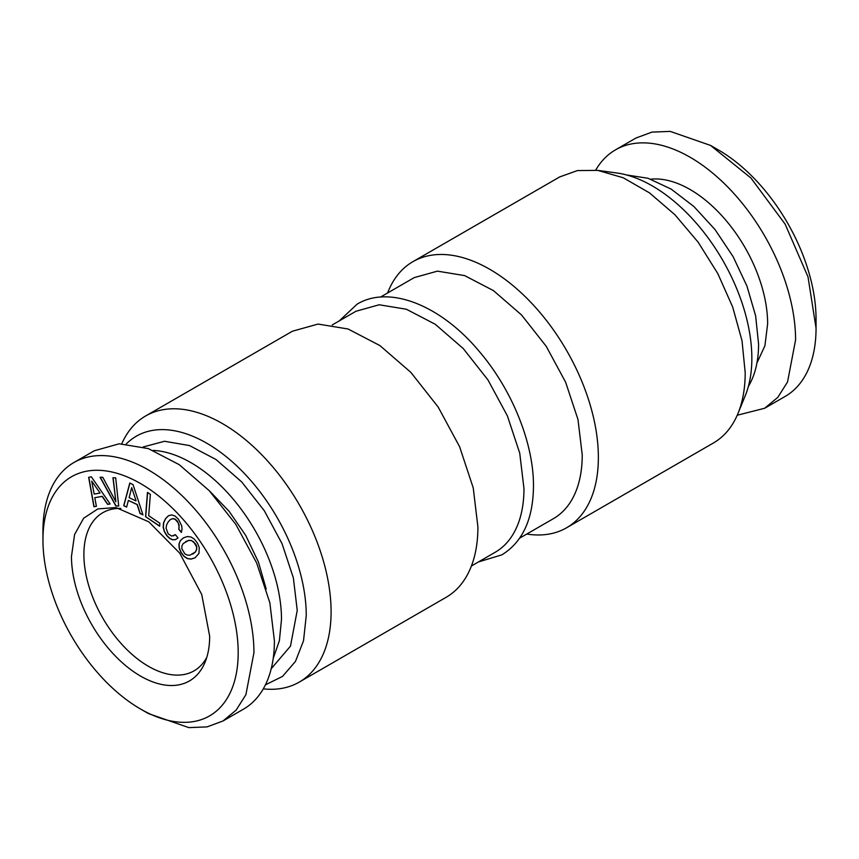 <?xml version="1.0" encoding="UTF-8"?>
<svg xmlns="http://www.w3.org/2000/svg" width="859" height="859" viewBox="0 0 859 859"><rect width="100%" height="100%" fill="white"/><g stroke="black" fill="none" stroke-linecap="round" stroke-linejoin="round"><path stroke-width="1.29" d="M265.42 684.859L282.525 676.398L295.464 661.43L303.517 640.793L306.255 615.602A140.79 81.283 -120 0 0 237.589 466.684A140.79 81.283 -120 0 0 126.316 443.91M143.195 446.959L164.574 441.268L189.571 445.585L216.017 459.522L241.68 481.899L264.347 510.794L282.074 543.736L293.37 577.914L297.235 610.405L290.482 646.129L271.219 668.721M121.774 443.759A153.643 88.702 60 0 1 145.622 415.981A153.643 88.702 60 0 1 264.024 457.138A153.643 88.702 60 0 1 331.091 611.769A153.643 88.702 60 0 1 299.265 682.1A153.643 88.702 60 0 1 263.294 688.864M153.16 450.406A128.034 73.928 60 0 1 281.494 619.489L279.4 640.621L273.226 658.37M299.265 682.1L446.089 597.338A153.643 88.702 -120 0 0 477.915 526.996L473.234 487.88L459.608 446.734L438.197 407.091L410.849 372.377L379.914 345.576L348.078 328.997L318.055 324.068L292.447 331.209L145.622 415.981M266.204 589.016L258.452 562.108L245.792 535.565L229.138 511.33L209.703 491.155M471.408 566.006L495.149 552.294A139.169 80.349 -120 0 0 523.969 488.588L519.738 453.155L507.39 415.885L487.998 379.979L463.226 348.529L435.212 324.251L406.361 309.24L379.173 304.773L355.98 311.248L332.229 324.96M223.039 720.969L243.505 709.147A149.187 86.136 60 0 0 274.408 640.857L269.866 602.868L256.626 562.913L235.838 524.419L209.285 490.714L179.252 464.687L148.328 448.591L119.186 443.802L94.318 450.75L73.853 462.561A149.187 86.136 60 0 1 188.819 502.536A149.187 86.136 60 0 1 253.942 652.668L245.91 694.652L236.161 710.082L223.039 720.969L207.051 726.886L188.819 727.616L148.446 713.582L140.575 709.04A138.063 79.704 60 0 1 42.95 539.946L42.95 530.862A149.187 86.136 60 0 1 73.853 462.561M42.95 539.946A138.063 79.704 60 0 1 140.575 483.585A138.063 79.704 60 0 1 238.19 652.668A138.063 79.704 60 0 1 140.575 709.04M519.695 538.131L553.411 518.664A139.169 80.349 -120 0 0 582.23 454.959L577.989 419.525L565.641 382.244L546.249 346.338L521.477 314.899L493.463 290.621L464.622 275.599L437.435 271.143L414.231 277.607L380.516 297.074M209.671 636.208L201.736 594.503L179.756 553.217L148.779 521.821L115.911 507.54L97.862 508.925L83.656 518.202L74.583 534.523L71.469 556.417A97.722 56.426 60 0 0 128.034 667.54A97.722 56.426 60 0 0 205.129 662.053A97.722 56.426 60 0 0 209.671 636.208M115.847 505.94L118.714 506.058L115.697 477.84L112.959 477.733L115.89 501.742L102.812 477.336L100.073 477.228L115.847 505.94L118.703 505.962M148.693 515.679L150.379 494.387L147.469 492.411L145.558 516.646L159.656 526.213L159.881 523.271L148.693 515.679M194.488 539.269L191.095 537.025L187.38 536.531L183.472 537.852L180.369 540.579L178.962 544.091L179.187 548.149L181.024 552.584L183.923 556.353L187.348 558.618L191.074 559.112L195.004 557.835L198.977 553.411L199.245 547.505L197.452 543.103L194.488 539.269M110.135 503.954L91.365 476.831L88.649 477.293L93.932 506.756L96.38 506.327L94.791 497.694L102.167 496.416L107.633 504.383L110.135 503.954M172.562 539.796L175.397 539.645L178.038 537.938L175.397 534.663L171.66 536.102L168.139 533.783L166.088 528.199L166.549 525.042L168.181 521.918L170.404 519.555L172.723 518.675L174.978 519.201L178.264 522.895L179.112 527.039L178.726 529.198L181.335 532.44L182.022 529.273L181.732 525.869L178.414 519.158L175.107 516.098L171.768 514.906L168.514 515.722L165.54 518.632L163.564 522.766L163.167 527.147L164.273 531.517L166.796 535.683L169.663 538.432L172.562 539.796L175.537 539.559M142.97 514.885L133.016 484.573L129.795 483.037L123.717 505.715L126.627 507.1L128.367 500.421L137.129 504.598L139.996 513.467L142.97 514.885M183.139 543.597L188.583 540.44L191.321 540.579L193.683 541.857L196.625 546.947L196.528 549.642L195.272 552.079L189.871 555.204L187.133 555.075L184.771 553.787L181.829 548.697L181.904 546.013L183.139 543.597M135.905 500.894L129.14 497.672L131.685 487.622L136.066 500.797L131.685 487.622M99.869 493.098L94.179 494.086L91.741 481.137L100.031 493.012L91.741 481.137M387.592 292.994A153.643 88.702 60 0 1 412.911 261.662A153.643 88.702 60 0 1 531.302 302.83A153.643 88.702 60 0 1 598.369 457.45A153.643 88.702 60 0 1 566.553 527.791A153.643 88.702 60 0 1 526.76 534.04M120.808 508.442A91.301 52.71 -120 0 0 102.801 512.705A91.301 52.71 -120 0 0 83.892 554.495A91.301 52.71 -120 0 0 123.739 646.376A91.301 52.71 -120 0 0 194.091 670.836A91.301 52.71 -120 0 0 206.783 657.36M566.553 527.791L713.378 443.019A153.643 88.702 -120 0 0 738.042 413.319A153.643 88.702 -120 0 0 745.193 372.688L742.026 340.798L732.716 307.114L717.813 273.602L698.163 242.206L674.927 214.75L649.458 192.845L623.237 177.77L597.789 170.383L577.452 170.576L559.735 176.9L412.911 261.662M738.042 413.319L745.301 395.58A140.79 81.283 -120 0 0 751.85 358.343A140.79 81.283 -120 0 0 616.773 172.97L597.789 170.383M748.414 386.314A128.034 73.928 -120 0 0 758.583 344.051L755.63 315.854L746.954 286.09L733.135 256.701L715.064 229.6L693.932 206.547L671.104 189.066L648.083 178.285L626.361 174.914M650.746 179.177A109.662 63.319 -120 0 1 728.572 223.533A109.662 63.319 -120 0 1 767.635 323.822L764.907 345.79L756.908 363.067M764.682 408.25L785.147 396.439A149.187 86.136 -120 0 0 816.05 328.138L808.018 276.888L785.147 224.167L750.927 178.006L710.554 145.418L670.181 131.384L651.949 132.114L635.961 138.031L615.495 149.853A149.187 86.136 -120 0 1 730.461 189.818A149.187 86.136 -120 0 1 795.584 339.96L787.553 381.944L777.803 397.373L764.682 408.25L737.226 415.241M615.495 149.853A149.187 86.136 -120 0 0 595.706 170.136M816.05 328.138L816.05 319.054A138.063 79.704 -120 0 0 718.425 149.96L710.554 145.418M115.89 501.742L113.13 477.733M100.288 477.239L115.997 505.854M145.558 516.646L159.667 526.019M147.619 492.508L145.708 516.549M180.369 540.579L179.112 543.994L179.338 548.063L181.185 552.498L184.073 556.267L187.509 558.533L191.235 559.026L195.079 557.77M183.558 537.82L180.53 540.483M185.63 541.589L188.744 540.354L191.482 540.483L195.745 544.091L196.775 546.861L196.69 549.556L195.433 551.993L192.845 554.098M93.932 506.756L96.369 506.273M88.821 477.271L94.082 506.66M94.791 497.694L102.328 496.33L107.794 504.297L110.102 503.9M173.518 535.876L175.408 534.663M170.404 519.555L172.884 518.589L175.139 519.115L177.255 520.941L179.102 524.838L178.887 529.101L181.389 532.215M168.6 515.701L165.701 518.546L163.725 522.68L163.328 527.05L164.423 531.42L166.957 535.587L169.814 538.346L172.713 539.71M123.717 505.715L126.66 506.95M129.913 483.102L123.868 505.618M128.367 500.421L137.279 504.501L140.157 513.381L142.905 514.691M478.484 561.926L501.871 554.85C522.605 542.018 533.138 519.18 533.471 486.312C533.826 443.663 512.2 389.954 479.451 351.653C441.096 305.439 389.406 284.63 357.129 304.15L339.305 320.869"/></g></svg>

